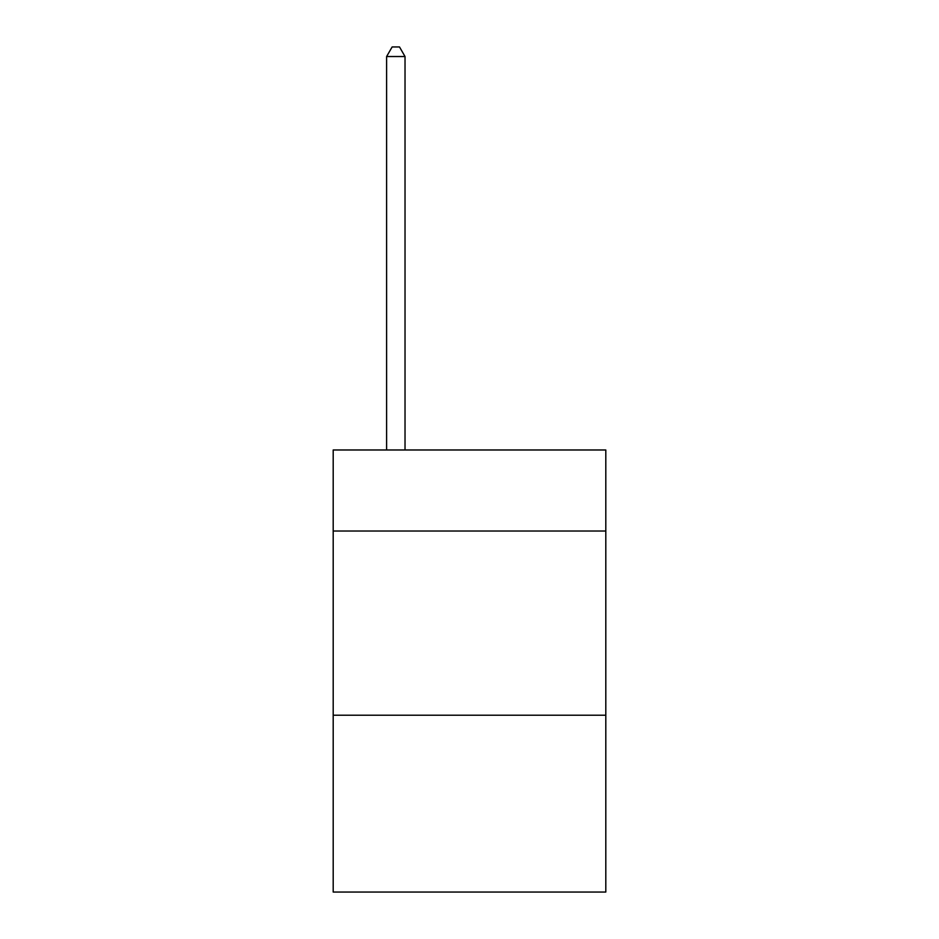 <?xml version="1.0" encoding="UTF-8"?>
<svg xmlns="http://www.w3.org/2000/svg" width="939" height="939" viewBox="0 0 939 939"><rect width="100%" height="100%" fill="white"/><g stroke="black" fill="none" stroke-linecap="round" stroke-linejoin="round"><path stroke-width="1.41" d="M605.808 531.016L605.808 449.981L333.192 449.981L333.192 531.016L605.808 531.016L605.808 892.05L333.192 892.05L333.192 531.016M605.808 715.225L333.192 715.225M405.026 449.981L405.026 56.528L386.61 56.528L386.61 449.981M386.61 56.528L392.138 46.95L399.509 46.95L405.026 56.528"/></g></svg>
